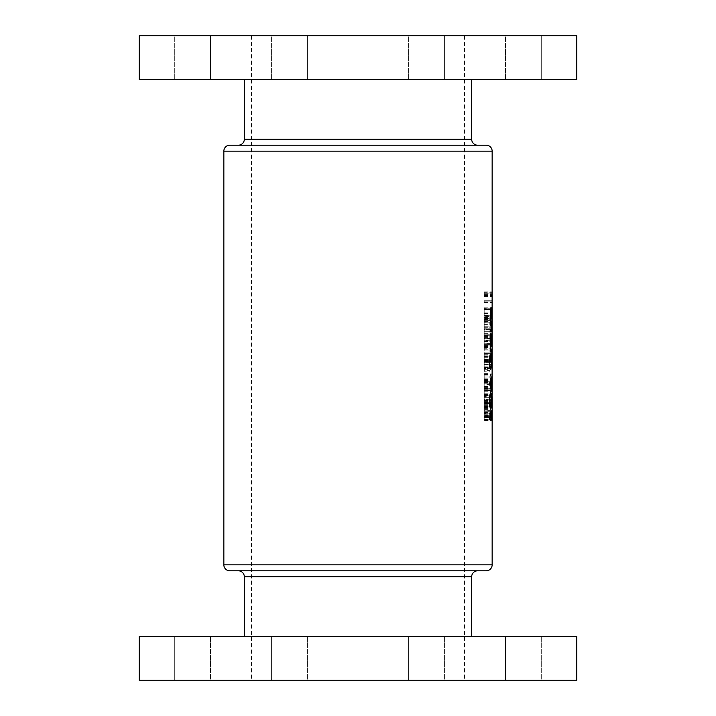 <?xml version="1.0" encoding="UTF-8"?>
<svg xmlns="http://www.w3.org/2000/svg" width="716" height="716" viewBox="0 0 716 716"><rect width="100%" height="100%" fill="white"/><g stroke="black" fill="none" stroke-linecap="round" stroke-linejoin="round"><path stroke-width="0.54" stroke-dasharray="3.58 2.69" d="M492.152 318.575L492.152 322.209L492.152 320.571L484.195 320.571L484.195 322.209L492.098 322.209L492.152 317.931M492.152 330.121L492.152 332.117M492.152 337.003L492.152 338.999M492.152 396.646L492.152 398.642M492.152 389.764L492.152 391.759M492.152 382.881L492.152 384.877M492.152 375.998L492.152 377.994M484.195 367.451L492.143 367.451L492.152 368.087L492.107 362.35L492.152 364.704L484.195 364.704L484.195 368.087L492.143 368.087M505.478 79.557L505.478 35.8L541.278 35.8L505.478 35.8L541.278 35.8L505.478 35.8L505.478 79.557L541.278 79.557L541.278 35.8L541.278 79.557L505.478 79.557M408.603 79.557L408.603 35.8L444.403 35.8L408.603 35.8L444.403 35.8L408.603 35.8L408.603 79.557L444.403 79.557L444.403 35.8L444.403 79.557L408.603 79.557M271.597 79.557L271.597 35.8L307.397 35.8L271.597 35.8L307.397 35.8L271.597 35.8L271.597 79.557L307.397 79.557L307.397 35.8L307.397 79.557L271.597 79.557M174.722 79.557L174.722 35.8L210.522 35.8L174.722 35.8L210.522 35.8L174.722 35.8L174.722 79.557L210.522 79.557L210.522 35.8L210.522 79.557L174.722 79.557M238.365 145.187L477.635 145.187L238.365 145.187M244.335 79.557L471.665 79.557L244.335 79.557M139.226 79.557L576.774 79.557M139.226 35.8L576.774 35.8M307.397 636.443L307.397 680.2L271.597 680.2L307.397 680.2L271.597 680.2L307.397 680.2L307.397 636.443L271.597 636.443L271.597 680.2L271.597 636.443L307.397 636.443M210.522 636.443L210.522 680.2L174.722 680.2L210.522 680.2L174.722 680.2L210.522 680.2L210.522 636.443L174.722 636.443L174.722 680.2L174.722 636.443L210.522 636.443M444.403 636.443L444.403 680.2L408.603 680.2L444.403 680.2L408.603 680.2L444.403 680.2L444.403 636.443L408.603 636.443L408.603 680.2L408.603 636.443L444.403 636.443M541.278 636.443L541.278 680.2L505.478 680.2L541.278 680.2L505.478 680.2L541.278 680.2L541.278 636.443L505.478 636.443L505.478 680.2L505.478 636.443L541.278 636.443M477.635 570.813L238.365 570.813L477.635 570.813M471.665 636.443L244.335 636.443L471.665 636.443M464.505 35.8L251.495 35.8L464.505 35.8L464.505 680.2L251.495 680.2L464.505 680.2M251.495 35.8L251.495 680.2M484.195 416.578L484.195 420.731L484.195 415.217L484.195 420.614L484.195 416.578L492.143 416.578L491.928 420.614L492.152 415.728M491.919 411.664L484.195 411.664L484.195 413.043L484.195 410.868L484.195 411.664L492.152 411.664L492.143 410.868L484.195 410.868L491.919 410.868M491.919 345.148L484.195 345.148L484.195 346.526L484.195 344.342L484.195 345.148L492.152 345.148L492.143 344.342L484.195 344.342L491.919 344.342M491.919 301.105L484.195 301.105L484.195 302.483L484.195 300.299L484.195 301.105L492.152 301.105L492.143 300.299L484.195 300.299L491.919 300.299M491.095 309.572L489.86 313.608L491.203 308.211L491.203 313.724L491.095 309.572L484.195 309.572L484.195 308.793L484.195 315.666L484.195 308.211L484.195 313.608L484.195 309.572L492.143 309.589L492.152 314.673M492.017 353.632L484.195 353.632L484.195 352.827L484.195 354.205L484.195 352.03L484.195 359.709L484.195 353.632L492.143 353.632L492.152 358.716M492.152 293.641L492.152 292.71M491.919 308.793L484.195 308.793L491.919 308.793L492.143 315.666L484.195 315.666L491.919 315.666M491.919 322.209L484.195 322.209L491.919 322.209L492.143 323.014L484.195 323.014L491.919 323.014M492.152 333.37L492.152 328.886M492.152 340.252L492.152 335.768M491.919 359.709L484.195 359.709L492.143 359.709L492.143 352.827L484.195 352.827L489.825 352.827L489.825 352.03L491.203 352.03L491.095 354.205L491.095 352.827L489.825 352.827M491.919 368.883L484.195 368.883L484.195 356.496L484.195 368.883L492.143 368.883L492.152 363.057M492.152 379.247L492.152 374.763M492.152 386.13L492.152 381.637M492.152 393.012L492.152 388.52M492.152 399.895L492.152 395.402M492.152 403.233L492.152 401.989M492.152 406.652L492.152 405.435M491.23 400.083L490.899 401.228L490.782 400.083L489.825 400.083L489.825 399.277L490.782 399.277L490.782 398.132L491.23 400.083L484.195 400.083L490.899 400.083M490.505 394.006L490.353 390.56L490.505 394.006L484.195 394.006L490.353 394.006M490.908 376.965L490.397 380.357L489.807 376.965L490.397 373.591L490.908 376.965L484.195 376.965L492.143 376.992M490.908 367.8L490.809 367.048L490.908 367.8L484.195 367.8L490.084 367.8L489.95 368.543L489.95 367.048L490.084 367.8M490.845 340.673L490.881 336.663L489.825 341.818L489.825 335.741L489.995 339.903L490.89 335.858L490.845 341.478L490.845 340.673L484.195 340.673L484.195 341.478L490.845 341.478M490.845 326.908L490.881 322.898L489.825 328.053L489.825 321.976L489.995 326.138L490.89 322.093L490.845 327.713L490.845 326.908L484.195 326.908L484.195 327.713L490.845 327.713M491.23 317.045L490.272 320.714L489.789 318.011L490.281 315.21L490.684 318.79L491.176 316.427L491.23 317.045L484.195 317.045L484.195 316.427L491.176 316.427M490.594 334.936L489.789 331.947L490.594 328.859L491.23 331.947L490.594 334.936L484.195 334.936L484.195 331.947L489.789 331.947M491.23 343.814L490.2 348.701L489.825 343.653L490.353 342.624L490.353 343.653L491.23 343.814L484.195 343.814L491.23 343.653M491.203 356.845L491.203 360.515L490.594 361.428L490.353 357.302L490.236 362.35L489.789 359.62L490.344 356.496L491.095 359.888L491.203 356.845L484.195 356.845L491.095 356.845M490.084 371.121L489.95 371.873L489.95 370.378L490.084 371.121L484.195 371.121L484.195 370.378L489.95 370.378M489.825 389.074L489.825 388.269L490.961 388.269L489.825 382.192L491.203 382.192L491.203 382.997L490.174 382.997L491.203 389.074L484.195 389.074L491.203 389.074M490.084 395.894L489.95 396.646L489.95 395.151L490.084 395.894L484.195 395.894L484.195 395.151L489.95 395.151M490.899 402.723L490.406 409.606L489.825 402.723L490.899 402.723L484.195 402.723L489.825 402.723M489.825 420.954L490.881 419.29L489.825 416.05L490.881 412.64L489.825 410.975L491.203 412.165L490.12 415.969L491.203 419.773L489.825 420.954L484.195 420.954L484.195 419.773L489.476 419.755L484.195 419.755L484.195 411.825L490.174 411.825M139.226 636.443L576.774 636.443M139.226 680.2L576.774 680.2M229.818 570.813L486.182 570.813M486.182 145.187L229.818 145.187M484.195 411.825L484.195 413.508L489.61 413.508M484.195 413.508L484.195 410.689L491.167 410.689M484.195 410.689L484.195 415.665L491.453 415.665M484.195 415.665L484.195 419.755L491.203 419.773M484.195 416.515L484.195 413.714L484.195 416.515L489.476 416.515M491.453 417.867L484.195 417.867L490.558 417.867L484.195 417.867L484.195 412.577L484.195 417.867L489.476 417.867M484.195 413.714L489.583 413.714M484.195 414.797L490.487 414.797M484.195 412.577L490.711 412.577M484.195 416.417L491.453 416.417M484.195 308.211L491.203 308.211M484.195 312.919L489.789 312.919M484.195 313.608L489.86 313.608M484.195 316.427L484.195 317.045M484.195 318.79L490.684 318.79M484.195 317.868L490.702 317.868M484.195 315.21L490.281 315.21M484.195 318.011L489.789 318.011M484.195 320.714L490.272 320.714M490.558 318.038L490.272 316.016L490.272 319.918L490.558 318.038L484.195 318.038L484.195 319.918L490.272 319.918M484.195 319.918L484.195 316.016L490.272 316.016M484.195 316.016L484.195 318.038M484.195 317.967L489.959 317.967M484.195 327.713L484.195 321.976L484.195 328.053L484.195 322.898L484.195 324.84L491.122 324.84M484.195 324.84L484.195 326.908L491.471 326.89L484.195 326.899L484.195 323.99L491.274 323.99M484.195 324.796L491.23 324.796M484.195 322.093L490.89 322.093M484.195 326.138L489.995 326.138M492.107 328.053L484.195 328.053L484.195 334.139L484.195 328.053L489.825 328.053M484.195 324.59L490.469 324.59M484.195 322.898L490.881 322.898M491.23 331.947L484.195 331.947L484.195 328.859L484.195 334.936L492.107 334.936M492.107 328.859L484.195 328.859L484.195 331.114L484.195 328.859L490.594 328.859M490.594 334.139L491.122 331.92L490.594 329.664L489.959 331.92L490.594 334.139L484.195 334.139L492.107 334.139M489.959 331.92L491.122 331.92M491.265 329.655L484.195 329.655L484.195 326.89L484.195 331.723L484.195 329.655L490.594 329.664M484.195 330.004L490.227 330.004M484.195 341.478L484.195 338.561L491.122 338.596M491.23 338.561L484.195 338.561L484.195 335.858L484.195 339.903L484.195 335.741L484.195 340.673M484.195 335.858L490.89 335.858M490.147 339.939L484.195 339.939L484.195 333.996L484.195 345.703L484.195 339.939L489.995 339.903M489.825 335.741L484.195 335.741L484.195 337.997L484.195 335.741L489.995 335.741M484.195 341.818L489.825 341.818M484.195 338.355L490.469 338.355M484.195 336.663L490.881 336.663M490.353 343.653L484.195 343.653L484.195 342.624L484.195 348.701L490.2 348.701M484.195 348.701L484.195 343.814L490.397 343.814M490.2 344.459L484.195 344.459L484.195 347.126L484.195 344.459L489.825 344.459M490.353 344.459L490.353 347.126L490.943 344.459L484.195 344.459L490.943 344.459M484.195 347.126L490.353 347.126M484.195 354.205L491.095 354.205M484.195 353.677L491.203 353.677M489.825 352.03L491.203 352.03M491.919 352.827L491.095 352.827M484.195 360.515L491.203 360.515M484.195 359.888L491.095 359.888M484.195 360.372L490.773 360.372M484.195 359.316L490.8 359.316M484.195 356.496L490.344 356.496M484.195 359.62L489.789 359.62M491.964 368.087L484.195 368.087L484.195 367.057L484.195 368.543L484.195 362.35L490.236 362.35M492.107 361.544L484.195 361.544L484.195 369.698L484.195 354.017L484.195 361.517L490.236 361.544M484.195 359.575L489.959 359.575M484.195 357.302L490.353 357.302M484.195 359.459L490.666 359.459M484.195 361.428L490.594 361.428M490.809 368.543L484.195 368.543L484.195 367.8L484.195 368.543L489.95 368.543M490.809 367.048L484.195 367.048L484.195 367.8L484.195 367.048L489.95 367.048M489.905 367.809L484.195 367.809L489.807 367.8M484.195 359.539L492.143 359.539M484.195 353.015L491.919 353.015M484.195 364.238L492.152 364.238M484.195 364.704L484.195 362.35L492.107 362.35M484.195 364.498L491.982 364.498M492.143 377.019L484.195 377.019L484.195 373.931L484.195 380.008L484.195 377.019L491.901 377.019M484.195 380.008L492.107 380.008M484.195 373.931L492.107 373.931M489.807 376.965L484.195 376.965L484.195 379.552L484.195 373.591L484.195 380.357L484.195 374.736L484.195 379.212L484.195 376.992L491.955 376.992M484.195 374.736L492.107 374.736M484.195 375.077L492.026 375.077M492.143 383.901L484.195 383.901L484.195 380.814L484.195 386.891L484.195 383.901L491.901 383.901M484.195 386.891L492.107 386.891M484.195 380.814L492.107 380.814M491.955 383.874L484.195 383.874L484.195 386.094L484.195 381.619L484.195 383.874L492.143 383.874M484.195 381.619L492.107 381.619M484.195 381.959L492.026 381.959M492.143 390.784L484.195 390.784L484.195 387.696L484.195 393.773L484.195 390.784L491.901 390.784M484.195 393.773L492.107 393.773M484.195 387.696L492.107 387.696M491.955 390.757L484.195 390.757L484.195 392.968L484.195 388.502L484.195 390.757L492.143 390.757M484.195 388.502L492.107 388.502M484.195 388.842L492.026 388.842M491.955 397.64L484.195 397.64L492.143 397.64L484.195 397.666L484.195 399.85L484.195 394.579L484.195 400.656L484.195 397.666L491.901 397.666M484.195 400.656L492.107 400.656M484.195 394.579L492.107 394.579M484.195 395.384L492.107 395.384M484.195 395.715L492.026 395.715M484.195 406.393L484.195 401.461L484.195 407.538L484.195 402.374L484.195 406.393L492.143 406.393M484.195 404.316L492.143 404.316M484.195 407.189L492.143 407.189M484.195 404.28L492.143 404.28M484.195 401.578L492.143 401.578M484.195 405.623L491.964 405.623M484.195 407.538L491.919 407.538M484.195 404.066L492.08 404.066M484.195 402.374L492.143 402.374M484.195 413.043L492.152 413.043M484.195 412.514L492.143 412.514M484.195 408.612L484.195 392.932L484.195 408.612L490.764 408.612M484.195 400.96L489.395 400.96M492.107 392.968L490.755 392.932M484.195 400.844L491.498 400.844M484.195 394.82L484.195 400.897L484.195 394.82L489.923 394.82M491.498 400.897L484.195 400.897L484.195 406.724L484.195 400.897L489.395 400.897M484.195 406.724L489.914 406.724M484.195 384.358L484.195 376.876L484.195 391.231L484.195 384.358L489.476 384.358M484.195 383.767L489.476 383.767M484.195 376.876L491.615 376.876M484.195 378.818L491.185 378.818M484.195 381.055L490.523 381.055M484.195 387.079L490.523 387.079M484.195 389.316L491.185 389.316M484.195 391.231L491.615 391.231M484.195 381.744L484.195 386.363L484.195 381.744L490.272 381.744M484.195 384.062L489.476 384.062M484.195 386.363L490.272 386.363M484.195 361.786L489.395 361.786L484.195 361.822M484.195 354.966L489.959 354.966M484.195 356.398L489.735 356.398M484.195 361.41L491.498 361.41M484.195 355.906L490.755 355.906M484.195 360.631L490.755 360.631L484.195 360.631M484.195 354.017L490.755 354.017M484.195 361.517L491.498 361.517M484.195 367.89L489.923 367.89M484.195 369.698L490.755 369.698M491.615 350.052L484.195 350.052L490.442 350.052L484.195 350.052L484.195 346.088L484.195 351.941L490.183 351.941L484.195 351.941L484.195 350.052L490.183 350.052M484.195 347.672L490.147 347.672M484.195 346.088L490.236 346.088M484.195 346.974L490.174 346.974M484.195 347.895L490.156 347.895M484.195 349.811L490.326 349.811M484.195 420.731L492.143 420.731L484.195 420.731M484.195 415.217L492.143 415.217M484.195 419.925L491.901 419.925M484.195 420.614L491.928 420.614M491.015 316.991L484.195 316.991L490.505 316.991L484.195 316.991L484.195 307.173L484.195 318.88L490.183 318.88L484.195 318.88L484.195 316.991L490.183 316.991M484.195 313.107L491.471 313.107M484.195 307.173L491.015 307.173M484.195 313.062L491.471 313.062M484.195 316.991L491.91 316.991M484.195 309.061L490.406 309.061M484.195 331.723L490.183 331.723L484.195 331.723M490.961 329.834L490.183 329.834M484.195 323.99L490.183 323.793M484.195 323.793L484.195 321.905L490.183 321.905L484.195 321.905L484.195 326.899M484.195 344.181L490.451 344.181M484.195 335.58L490.451 335.58M484.195 333.996L491.024 333.996M484.195 339.939L491.471 339.939M484.195 345.703L491.024 345.703M484.195 335.885L484.195 339.948L484.195 335.885L490.406 335.885M491.471 339.948L484.195 339.948L484.195 343.814L484.195 339.948L490.147 339.948M484.195 367.8L490.702 367.8M484.195 371.873L484.195 371.121L484.195 371.873L489.95 371.873M484.195 370.378L484.195 371.121L489.807 371.121M484.195 379.462L490.755 379.462M484.195 374.486L490.755 374.486M484.195 373.591L490.397 373.591M484.195 380.357L490.397 380.357M490.8 376.974L490.397 374.396L490.397 379.552L490.8 376.974L484.195 376.974L489.959 376.974M484.195 374.396L490.397 374.396M484.195 379.552L490.397 379.552M490.961 388.269L484.195 388.269L484.195 389.074L484.195 382.192L484.195 388.269L489.825 388.269M484.195 388.904L491.203 388.904M491.203 382.997L490.174 382.997M489.825 382.192L491.203 382.192M484.195 382.371L489.825 382.371M490.353 390.56L484.195 390.56L484.195 394.006L484.195 390.56L490.505 390.56M484.195 396.646L484.195 395.894L484.195 396.646L489.95 396.646M484.195 395.151L484.195 395.894L489.807 395.894M490.899 399.277L484.195 399.277L484.195 398.132L484.195 400.083L484.195 399.277L491.23 399.277M489.825 399.277L490.782 399.277M490.782 400.083L484.195 400.083L484.195 401.228L484.195 400.083L489.825 400.083M489.825 403.52L484.195 403.52L484.195 409.606L484.195 402.723L484.195 403.52L490.899 403.52M490.72 403.52L490.039 403.52M484.195 406.196L489.807 406.196M484.195 409.606L490.406 409.606M490.8 406.16L490.397 403.52L490.406 408.8L490.8 406.16L484.195 406.16L484.195 408.8L484.195 406.169L490.908 406.169M484.195 403.52L490.397 403.52M484.195 406.169L489.959 406.169M484.195 408.8L490.406 408.8M484.195 346.526L492.152 346.526M484.195 345.998L492.143 345.998M492.143 338.024L484.195 338.024L484.195 334.936L484.195 341.013L484.195 338.024L491.901 338.024M484.195 341.013L492.107 341.013M491.955 337.997L484.195 337.997L484.195 340.216L484.195 337.997L492.143 337.997M484.195 335.741L492.107 335.741M484.195 336.081L492.026 336.081M491.955 331.114L484.195 331.114L484.195 333.334L484.195 331.114L492.143 331.114M484.195 329.199L492.026 329.199M484.195 319.22L484.195 323.014L484.195 319.22L492.152 319.22M484.195 317.501L492.143 317.501M484.195 319.291L492.098 319.291M492.143 322.209L484.195 322.209L484.195 318.307L492.143 318.307M484.195 318.307L484.195 320.571M484.195 320.643L492.116 320.643M484.195 419.773L484.195 410.975L484.195 420.149L489.825 420.149M484.195 420.149L484.195 420.954M484.195 419.657L491.203 419.657M484.195 415.969L490.12 415.969M484.195 412.282L491.203 412.282M484.195 412.165L491.203 412.165M484.195 410.975L489.825 410.975M484.195 411.781L489.825 411.781M484.195 412.64L490.881 412.64M484.195 415.871L489.825 415.871M484.195 416.05L489.825 416.05M484.195 419.29L490.881 419.29M484.195 292.844L484.195 296.514L484.195 292.844L492.143 292.844M484.195 292.226L492.152 292.226M484.195 294.589L492.116 294.589M484.195 293.667L492.125 293.667M484.195 291.009L492.044 291.009M492.098 293.837L492.035 291.815L492.035 295.717L492.098 293.837L484.195 293.837L484.195 295.717L484.195 291.815L484.195 293.837L491.901 293.811M484.195 296.514L492.035 296.514M484.195 291.815L492.035 291.815M484.195 293.766L491.955 293.766M484.195 295.717L492.035 295.717M484.195 302.483L492.152 302.483M484.195 301.955L492.143 301.955M484.195 315.505L492.143 315.505M484.195 309.589L492.017 309.589M484.195 308.972L491.919 308.972M471.665 139.226L244.335 139.226M244.335 576.774L471.665 576.774M223.848 151.157L492.152 151.157M492.152 564.843L223.848 564.843M484.195 416.766L489.476 416.766M484.195 417.392L490.558 417.392L484.195 417.401M484.195 319.721L490.684 319.721M484.195 323.9L490.406 323.9M484.195 337.666L490.406 337.666M484.195 366.118L491.919 366.118M484.195 367.084L492.143 367.084M484.195 367.057L491.964 367.057M484.195 379.212L492.107 379.212M484.195 386.094L492.107 386.094M484.195 399.85L492.107 399.85M484.195 403.385L492.071 403.385M484.195 350.052L490.442 350.052M484.195 340.216L492.107 340.216M484.195 333.334L492.107 333.334M484.195 321.26L492.143 321.26M484.195 321.565L492.098 321.565M484.195 295.52L492.116 295.52"/><path stroke-width="1.07" d="M492.152 319.542L492.143 318.307M492.152 330.121L492.107 328.859M492.152 337.003L492.107 335.741M492.152 151.157L223.848 151.157A5.97 5.97 0 0 1 229.818 145.187L486.182 145.187A5.97 5.97 0 0 1 492.152 151.157L492.107 395.384M492.152 396.646L492.152 416.578M492.152 389.764L492.107 388.502M492.152 382.881L492.107 381.619M492.152 375.998L492.107 374.736M492.152 365.706L492.152 364.704M477.635 145.187A5.97 5.97 0 0 1 471.665 139.226L471.665 79.557M238.365 145.187A5.97 5.97 0 0 0 244.335 139.226L244.335 79.557M139.226 79.557L139.226 35.8L576.774 35.8L576.774 79.557L139.226 79.557M238.365 570.813A5.97 5.97 0 0 1 244.335 576.774L244.335 636.443M477.635 570.813A5.97 5.97 0 0 0 471.665 576.774L471.665 636.443M486.182 570.813L229.818 570.813A5.97 5.97 0 0 1 223.848 564.843L492.152 564.843A5.97 5.97 0 0 1 486.182 570.813M576.774 636.443L139.226 636.443L139.226 680.2L576.774 680.2L576.774 636.443M490.147 339.939L491.024 345.703L491.632 339.939L491.024 333.996L490.147 339.939M490.183 318.88L491.91 318.88L491.015 307.173L490.183 318.88L491.91 318.88M489.959 354.966L489.395 361.786C489.52 366.619 489.977 369.25 490.755 369.698L491.65 361.517C491.677 356.711 491.373 354.214 490.755 354.017L490.755 360.631L490.988 355.906L491.498 361.41C491.498 365.25 491.248 367.38 490.746 367.809C490.174 367.478 489.833 365.482 489.735 361.822L489.959 354.966M489.395 400.96C489.547 405.668 490.004 408.227 490.764 408.612C491.373 408.183 491.668 405.587 491.65 400.844C491.668 396.029 491.373 393.397 490.755 392.932C489.977 393.388 489.52 396.064 489.395 400.96M489.476 419.755L491.615 419.755L491.167 410.689L490.657 413.508L490.174 411.825L489.476 419.755L491.615 419.755M489.476 383.767L491.615 391.231L491.113 387.079L491.615 376.876L489.476 383.767M490.183 351.941L491.615 351.941L490.236 346.088L490.183 351.941L491.615 351.941M490.183 331.723L490.988 331.723C491.418 331.964 491.632 330.353 491.632 326.899C491.641 323.408 491.427 321.744 490.997 321.905L490.183 321.905L490.183 323.793L491.274 323.99L491.265 329.655L490.183 329.834L490.183 331.723L490.988 331.723M223.848 151.157L223.848 564.843M492.152 416.614L492.152 564.843M492.152 293.175L492.152 292.71M492.152 403.233L492.143 402.374M492.143 416.238L492.152 415.728M489.61 413.508L490.657 413.508M489.807 417.867L490.165 413.714L490.558 417.867L489.476 417.867M489.583 413.714L490.165 413.714M490.809 417.867L491.167 412.577L491.453 417.867L490.558 417.867M490.711 412.577L491.167 412.577M492.143 368.087L492.152 367.451M489.735 400.897C489.833 397.183 490.174 395.16 490.755 394.82C491.248 395.125 491.489 397.147 491.498 400.897L490.764 406.724C490.192 406.473 489.851 404.531 489.735 400.897L489.395 400.897M489.923 394.82L490.755 394.82M489.914 406.724L490.764 406.724M490.523 381.055L491.113 381.055M490.523 387.079L491.113 387.079M490.084 384.062L490.89 381.744L490.89 386.363L490.084 384.062L489.476 384.062M490.272 381.744L490.89 381.744M490.272 386.363L490.89 386.363M489.735 356.398L490.183 356.398M489.905 367.809L490.746 367.809M489.923 367.89L491.382 367.89M490.442 350.052L491.23 350.052L490.442 350.052M490.147 313.125L491.015 309.061L491.436 316.991M490.406 309.061L491.015 309.061M490.505 316.991L491.015 316.991L490.433 313.125M490.183 321.905L490.997 321.905M490.433 339.948L491.024 335.885L491.024 343.814L490.147 339.948M490.406 335.885L491.024 335.885M490.397 343.814L491.024 343.814M492.143 322.209L492.152 320.571M471.665 576.774L244.335 576.774M244.335 139.226L471.665 139.226"/></g></svg>
